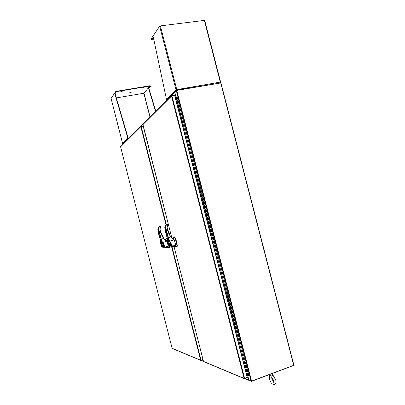 <?xml version="1.0" encoding="UTF-8"?>
<svg xmlns="http://www.w3.org/2000/svg" width="405" height="405" viewBox="0 0 405 405"><rect width="100%" height="100%" fill="white"/><g stroke="black" fill="none" stroke-linecap="round" stroke-linejoin="round"><path stroke-width="0.61" d="M175.188 97.57L175.451 97.524M123.591 143.684L123.515 143.375L122.745 144.17M123.515 143.375L123.657 143.112M247.703 375.481L248.928 380.244L251.566 381.095L293.908 365.249L220.938 82.929L293.908 365.249M220.938 82.929L176.752 90.406L174.783 92.097L176.033 96.957M123.631 143.643L174.717 92.229L175.947 97.003L175.097 97.205M174.99 91.895L176.529 90.209L220.639 82.924M122.907 143.983L123.571 143.218M174.97 91.819L174.717 92.229M175.537 97.438L175.173 97.504M247.607 375.506L248.802 380.148L251.465 381.358L293.655 365.416M246.711 375.556L247.247 375.364M203.847 361.619L203.482 361.371M171.841 238.003L142.924 124.406M171.826 96L171.755 95.727L171.512 96.137L174.661 95.504L247.187 377.404L244.119 378.422L244.529 378.655L244.463 378.402M247.171 377.349L247.566 377.207L247.647 377.506L244.529 378.655M247.566 377.207L247.085 377.009M171.755 95.727L175 95.165L175.076 95.464L174.666 95.534M174.737 95.798L175.076 95.464M172.414 348.457L172.1 348.254M120.609 146.853L120.7 146.569M202.991 359.513L200.971 360.212M201.027 360.44L203.047 359.736M141.097 126.593L143.183 126.193M141.036 126.35L143.122 125.955M275.739 380.017L273.031 375.238L272.459 375.369C271.193 376.382 270.393 376.382 270.069 375.359M270.064 375.212L270.631 376.068C270.965 375.227 271.669 374.721 272.747 374.549L273.021 375.233M177.618 100.693L177.132 100.931L176.615 98.926L177.274 98.643L176.479 99.033L176.995 101.037L177.618 100.693M178.651 102.683L177.511 103.042L178.028 105.047L179.167 104.687L178.165 104.941M178.16 104.925L177.648 102.936L178.651 102.678L178.134 100.673L177.906 100.83M179.688 108.722L179.197 108.955L178.681 106.95L179.344 106.677L178.544 107.052L179.061 109.056L179.688 108.722M180.225 112.954L179.714 110.965L180.716 110.707L179.577 111.061L180.093 113.071L181.232 112.717L180.23 112.97M180.746 114.99L181.749 114.721L180.61 115.076L181.126 117.08L182.265 116.726L181.263 116.984M182.787 120.781L182.296 120.999L181.779 118.994L182.442 118.731L181.642 119.09L182.159 121.095L182.787 120.781M183.323 125.003L182.812 123.009L183.819 122.75L182.675 123.105L183.192 125.11L184.336 124.76L183.328 125.018M183.845 127.033L184.852 126.765L183.708 127.119L184.224 129.124L185.369 128.775L184.361 129.033M185.895 132.84L185.394 133.053L184.877 131.043L185.885 130.785L184.908 131.007L185.257 133.139L185.895 132.84M186.928 136.865L186.432 137.072L185.91 135.062L186.918 134.804L185.941 135.027L186.29 137.158L186.928 136.865M187.96 140.889L187.464 141.092L186.948 139.082L187.955 138.824L186.973 139.047L187.323 141.173L187.96 140.889M187.981 143.107L188.988 142.844L187.839 143.183L188.36 145.192L189.505 144.853L188.497 145.111M189.53 149.121L189.013 147.121L190.021 146.863L188.877 147.202L189.393 149.212L190.537 148.873L189.535 149.131M190.568 153.146L190.051 151.141L190.552 150.949L189.91 151.222L190.426 153.232L191.575 152.898L190.568 153.156M192.107 156.988L191.6 157.175L191.084 155.166L192.091 154.907L190.942 155.242L191.459 157.251L192.107 156.988M193.144 161.018L192.638 161.2L192.122 159.19L193.129 158.932L191.98 159.261L192.496 161.271L193.144 161.018M194.177 165.043L193.671 165.225L193.155 163.21L194.162 162.952L193.013 163.281L193.529 165.296L194.177 165.043M195.215 169.072L194.709 169.249L194.192 167.235L195.2 166.976L194.051 167.305L194.567 169.315L195.215 169.072M196.253 173.102L195.747 173.274L195.225 171.264L196.233 171.006L195.083 171.33L195.6 173.34L196.253 173.102M196.779 177.299L196.263 175.289L196.769 175.117L196.121 175.35L196.638 177.365L197.787 177.046L196.779 177.304M197.817 181.324L197.301 179.314L197.807 179.147L197.154 179.374L197.67 181.389L198.825 181.07L197.817 181.329M199.366 185.196L198.855 185.358L198.334 183.344L199.341 183.085L198.192 183.404L198.708 185.414L199.366 185.196M200.404 189.226L199.893 189.388L199.371 187.373L200.379 187.115L199.225 187.429L199.746 189.444L200.404 189.226M201.442 193.261L200.926 193.418L200.409 191.403L201.417 191.145L200.262 191.454L200.779 193.469L201.442 193.261M202.48 197.296L201.963 197.448L201.447 195.433L202.454 195.175L201.3 195.483L201.817 197.498L202.48 197.296M203.518 201.331L203.001 201.477L202.485 199.462L203.492 199.204L202.333 199.513L202.854 201.528L203.518 201.331M204.555 205.365L204.039 205.512L203.523 203.492L204.53 203.234L203.371 203.543L203.892 205.558L204.555 205.365M205.593 209.4L205.077 209.542L204.56 207.527L205.568 207.269L204.409 207.573L204.93 209.587L205.593 209.4M206.631 213.44L206.115 213.577L205.598 211.562L206.606 211.299L205.446 211.602L205.963 213.617L206.631 213.44M207.669 217.475L207.152 217.612L206.636 215.592L207.644 215.333L206.484 215.632L207.001 217.652L207.669 217.475M208.712 221.515L208.038 221.682L208.712 221.515M208.19 221.646L207.674 219.626L208.681 219.368L207.522 219.667L208.038 221.682M209.749 225.555L209.076 225.717L209.749 225.555M209.228 225.681L208.712 223.666L209.719 223.403L208.56 223.702L209.076 225.717M210.787 229.594L210.114 229.751L210.787 229.594M210.266 229.716L209.749 227.701L210.757 227.443L209.598 227.731L210.114 229.751M211.83 233.634L211.309 233.756L210.787 231.741L211.795 231.478L210.635 231.766L211.152 233.786L211.83 233.634M212.868 237.679L212.195 237.821L212.868 237.679M212.347 237.796L211.825 235.776L212.838 235.518L211.673 235.806L212.195 237.821M213.911 241.719L213.384 241.836L212.868 239.816L213.875 239.552L212.711 239.841L213.232 241.861L213.911 241.719M214.949 245.764L214.27 245.896L214.949 245.764M214.427 245.875L213.906 243.856L214.913 243.592L213.749 243.876L214.27 245.896M215.992 249.809L215.465 249.915L214.944 247.895L215.956 247.632L214.792 247.916L215.308 249.936L215.992 249.809M217.029 253.854L216.503 253.955L215.986 251.94L216.994 251.677L215.83 251.956L216.351 253.975L217.029 253.854M218.072 257.899L217.546 257.995L217.024 255.98L218.037 255.717L216.867 255.995L217.389 258.015L218.072 257.899M218.578 262.01L219.596 261.782L218.584 262.04L218.067 260.025M218.067 260.02L219.075 259.762L217.91 260.035L218.427 262.055M220.158 265.994L219.626 266.085L219.105 264.07L220.118 263.802L218.948 264.075L219.469 266.095L220.158 265.994M221.697 274.134L222.715 273.912L221.707 274.175L221.191 272.16L222.198 271.892L221.677 269.872L220.664 270.13L220.148 268.115L221.155 267.847L219.986 268.115L220.507 270.14L221.677 269.867M222.74 278.179L223.757 277.962L222.745 278.215L222.229 276.205M222.229 276.195L223.236 275.937L222.067 276.205L222.588 278.225M223.778 282.224L224.8 282.007L223.788 282.265L223.271 280.25M223.271 280.245L224.279 279.987L223.109 280.245L223.631 282.27M224.821 286.269L225.838 286.057L224.831 286.315L224.314 284.3M224.309 284.29L225.322 284.032L224.147 284.29L224.669 286.315M225.858 290.314L226.881 290.101L225.874 290.365L225.352 288.35M225.352 288.34L226.365 288.082L225.19 288.34L225.712 290.36M226.901 294.359L227.924 294.151L226.911 294.405M226.395 292.39L227.402 292.126L226.233 292.385L226.754 294.41M227.944 298.409L228.967 298.201L227.959 298.465L227.438 296.45M227.438 296.44L228.445 296.176L227.271 296.43L227.792 298.455M228.987 302.459L230.01 302.251L228.997 302.515L228.481 300.5M228.476 300.49L229.488 300.226L228.314 300.48L228.835 302.505M230.025 306.504L231.052 306.301L230.04 306.565L229.524 304.55M229.519 304.54L230.531 304.282L229.357 304.53L229.878 306.555M231.068 310.554L232.095 310.357L231.083 310.62L230.566 308.605M230.561 308.59L231.574 308.332L230.399 308.58L230.921 310.605M232.111 314.604L233.138 314.407L232.126 314.67L231.609 312.655M231.604 312.645L232.617 312.387L231.442 312.63L231.964 314.655M233.153 318.659L234.181 318.462L233.169 318.715M233.169 318.725L232.652 316.71L233.66 316.437L232.485 316.68L233.007 318.705M235.239 326.764L236.267 326.572L235.259 326.835L234.738 324.82L235.745 324.547L235.229 322.527L234.211 322.77M234.211 322.78L233.695 320.765L234.703 320.492L233.528 320.73L234.049 322.76L235.224 322.517M236.282 330.814L237.31 330.627L236.302 330.89L235.781 328.875M235.781 328.865L236.788 328.602L235.614 328.84L236.135 330.865M237.325 334.869L238.358 334.687L237.34 334.935M236.824 332.92L237.836 332.662L236.657 332.895L237.178 334.92M238.91 341.035L239.922 340.777L239.401 338.757L238.388 338.995M238.388 339.005L237.872 336.99L238.879 336.717L237.7 336.95L238.221 338.975L239.401 338.742M239.411 342.979L240.443 342.802L239.436 343.065L238.915 341.05M240.454 347.039L241.486 346.862L240.474 347.11M239.957 345.095L240.97 344.837L239.785 345.06L240.307 347.09M241.501 351.094L242.534 350.922L241.522 351.17M241.522 351.186L241.005 349.171L242.013 348.892L240.828 349.12L241.35 351.145M242.544 355.155L243.577 354.983L242.57 355.246L242.048 353.231M242.043 353.216L243.056 352.957L241.876 353.175L242.398 355.205M244.134 361.341L245.147 361.078L244.625 359.058L243.607 359.296M243.613 359.306L243.096 357.296L244.104 357.018L242.919 357.235L243.44 359.265L244.625 359.043M244.863 361.032L245.673 363.113L244.655 363.356M245.678 367.335L246.716 367.173L245.698 367.421M245.703 367.436L245.187 365.421L246.194 365.143L245.01 365.356L245.531 367.386M246.721 371.395L247.759 371.233L246.751 371.496L246.23 369.487M246.225 369.466L247.237 369.208L246.053 369.416L246.574 371.451M247.794 375.546L248.807 375.303L248.285 373.278M247.273 373.531L248.285 373.268L247.101 373.481L247.622 375.511L246.711 375.182L175.304 97.63L176.124 96.876L176.874 96.82M244.099 357.013L243.582 354.998M180.716 110.697L179.167 104.687L178.939 104.839M182.265 116.721L181.232 112.717L181.005 112.858M182.782 118.726L182.265 116.731L182.037 116.873M185.369 128.77L183.303 120.746L183.07 120.882M186.918 134.799L185.369 128.78L185.136 128.911M189.505 144.848L187.434 136.814L187.201 136.941M190.537 148.868L189.505 144.853L189.267 144.975M195.195 166.976L190.537 148.878L190.299 148.994M199.862 185.095L195.716 168.991L195.473 169.093M202.454 195.169L199.862 185.1L199.614 185.191M208.428 219.434L208.681 219.368L204.53 203.234L202.971 197.189L202.723 197.27M208.16 217.353L207.907 217.419M209.466 223.464L209.719 223.403L208.681 219.368M210.504 227.499L210.757 227.443L209.719 223.403M211.542 231.533L211.795 231.478L210.757 227.443M212.579 235.568L212.838 235.518L211.795 231.478M213.617 239.603L213.875 239.552L212.838 235.518M214.655 243.638L214.913 243.592L213.875 239.557M215.698 247.678L215.956 247.632L214.913 243.597M216.736 251.713L216.994 251.677L215.956 247.637M217.774 255.752L218.032 255.717L216.994 251.677M218.811 259.792L219.075 259.757L218.037 255.717M219.854 263.832L220.112 263.802L219.075 259.762M220.892 267.872L221.155 267.847L220.118 263.807M221.935 271.917L221.029 272.16L221.55 274.18M222.973 275.957L223.236 275.937L222.198 271.897M224.016 280.002L224.279 279.982L223.241 275.942M225.053 284.047L225.322 284.032L224.279 279.987M226.096 288.092L226.36 288.076L225.322 284.037M227.134 292.137L227.402 292.126L226.365 288.082M228.177 296.182L228.445 296.176L227.407 292.132M229.22 300.226L229.488 300.226L228.445 296.182M230.263 304.276L230.531 304.276L229.488 300.232M231.301 308.326L231.574 308.332L230.531 304.287M232.343 312.376L232.617 312.382L231.574 308.337M233.386 316.426L233.66 316.437L232.617 312.392M234.429 320.476L234.703 320.492L234.181 318.472M235.472 324.526L234.571 324.785L235.092 326.81M236.515 328.582L236.788 328.602L235.75 324.552M237.558 332.637L237.831 332.657L236.793 328.607M238.601 336.687L238.879 336.717L238.358 334.697M239.644 340.742L238.742 341.005L239.264 343.03M240.686 344.802L240.965 344.832L239.927 340.782M241.734 348.857L242.013 348.892L241.491 346.872M242.777 352.912L243.056 352.952L242.013 348.902M243.82 356.972L244.104 357.013M245.147 361.078L243.962 361.295L244.483 363.325L245.668 363.108M245.911 365.092L246.194 365.138L245.673 363.123M246.954 369.152L247.237 369.203L246.194 365.148M248.002 373.213L248.285 373.268L247.764 371.248M172.019 246.27L175.522 246.412L176.853 246.691L176.398 246.974L174.985 246.564M173.937 236.859L174.084 236.778C174.97 236.429 177.177 243.076 177.198 246.154L177.106 246.625L176.853 246.691L176.939 246.225C176.919 243.147 174.712 236.5 173.826 236.849L172.829 237.907L172.135 238.089M177.198 246.154L175.628 245.85M176.555 246.934L177.106 246.625M175.016 246.569L175.578 246.321M171.538 244.509L168.389 238.813M172.029 245.632L167.741 238.165M171.902 245.668L171.786 246.154M168.44 243.046L169.042 244.063L168.9 245.121L168.419 244.169L168.612 242.985M169.189 245.162L169.128 245.202C169.179 244.311 168.996 243.572 168.571 242.99L168.581 242.985M168.414 242.884C169.103 243.623 169.315 244.448 169.047 245.349C168.358 244.61 168.146 243.785 168.414 242.884M167.528 238.135L171.274 244.585L167.71 238.221M171.74 246.022L171.836 245.663M171.558 246.25L171.841 245.612L171.361 244.498L167.538 238.135L169.599 244.104L171.274 244.585L171.715 245.749L171.361 244.509M169.26 244.185L169.396 245.258C169.325 245.967 169.088 246.002 168.677 245.374L167.275 238.484C168.08 239.957 168.743 241.856 169.26 244.185L169.599 244.104L169.695 245.379L171.715 245.749L171.512 246.245L169.371 246.032L169.493 247.333L168.237 246.969M169.396 245.258L169.695 245.379L169.341 246.032L169.037 245.794M177.061 246.675L177.299 246.083C177.162 243.142 175.694 237.664 174.241 236.814M172.327 238.064L173.583 240.023L169.953 241.172L172.211 245.779L175.522 246.412L175.623 245.789C175.77 245.511 174.616 239.487 173.127 237.841L171.902 238.074M171.609 244.726L175.623 245.789M171.917 246.119L171.973 245.708L171.76 246.179M172.565 238.16L171.968 238.15M169.766 241.284L168.556 238.302L170.581 236.657L173.583 240.023L170.728 236.54M166.966 227.64C167.554 230.901 168.758 233.908 170.581 236.657L166.966 227.64L167.533 225.534L167.159 227.62M167.538 225.514L167.002 224.492L166.258 225.175L165.64 227.17L168.556 238.302L168.232 238.429L169.27 240.368M167.214 224.572L166.83 224.254L165.979 225.008L165.296 227.225L168.232 238.429M167.149 227.62L167.392 224.537L167.569 225.205M166.465 224.36L167.402 224.532M167.791 238.094L168.612 239.309L167.65 238.15M165.64 227.17L164.779 227.367C164.845 229.448 166.374 235.963 167.381 238.186M166.258 225.175L165.483 225.15L164.764 227.367L165.488 225.15L166.273 224.436L141.183 126.573M164.789 247.374L168.146 247.506L169.417 247.779L169.001 248.047L167.66 247.657M167.199 238.955L166.536 238.327L165.579 239.345M166.647 238.343L167.204 238.54M169.629 246.058L169.741 247.263L169.417 247.779L169.741 247.263M167.69 247.657L168.146 247.511L168.232 246.913C168.364 246.645 167.245 240.874 165.858 239.284L165.645 239.264M169.138 248.012L169.665 247.713M168.232 246.913L164.597 245.8L164.951 246.903L168.196 247.425M164.298 245.683L161.271 240.206M160.481 227.463L160.35 226.516L159.732 226.289L158.983 226.977L158.315 229.108L161.489 240.697L160.674 239.598M160.608 239.573L164.779 246.766M164.653 246.797L164.552 247.263M162.051 246.316L161.479 244.22M161.311 244.124L161.919 246.493L161.311 244.124M161.332 245.354L161.306 244.357L161.904 245.263L161.787 246.275L161.332 245.354M160.466 239.568L164.47 246.873L160.638 239.649M164.501 247.136L164.592 246.787M162.106 245.374L162.243 246.407C162.187 247.085 161.965 247.121 161.58 246.513L160.223 239.907C160.982 241.319 161.61 243.142 162.106 245.374L162.43 245.298L160.512 239.568L164.592 246.726M162.243 246.407L162.526 246.523L162.43 245.298L164.126 245.678M161.58 246.513L162.213 247.146L162.526 246.523L164.47 246.873L164.303 247.349L162.238 247.146M162.213 247.146L161.934 246.928M160.476 239.568L160.218 239.735C160.233 240.069 159.757 239.709 161.195 245.526L161.651 246.625M169.614 247.774L169.741 246.073M167.219 238.444L166.931 238.297M165.584 239.36L164.901 239.527M165.858 239.284L164.658 239.502M165.083 239.497L166.273 241.385L162.775 242.489L164.597 245.8M164.592 247.258L164.724 246.832L164.536 247.278M165.306 239.593L164.719 239.578M162.597 242.595L161.438 239.735L163.387 238.155L166.273 241.385L163.387 238.155C161.641 235.513 160.481 232.632 159.919 229.503L160.522 227.165L160.35 226.516L159.271 226.425M164.703 239.563L163.524 238.029L160.734 232.136L159.919 229.503M160.162 226.557L159.241 227.134L158.644 229.053L161.438 239.735L161.129 239.856M160.628 239.568L162.137 241.744M160.34 226.522L160.512 227.165M158.644 229.053L157.839 229.235C157.904 231.23 159.368 237.477 160.34 239.608L157.828 229.235L158.527 227.104L159.286 226.415L158.517 227.119M159.469 226.344L159.96 226.481M153.353 37.432L151.612 40.004L151.227 40.054L150.984 39.108L159.656 26.214L160.37 25.895L204.682 20.346L220.578 82.078M220.32 82.235L220.603 82.19L220.457 82.726M220.209 82.767L220.305 82.093L220.603 82.19M176.646 90.188L176.408 89.702L176.013 89.768L176.742 89.495L176.838 90.158M176.408 89.702L220.305 82.093L204.328 20.26M151.227 40.054L153.272 37.037L166.475 99.367L166.911 99.807M176.469 90.274L176.013 89.768L159.656 26.214M176.605 89.626L176.793 90.163M152.037 39.376L153.718 39.148M122.629 143.532L122.978 143.81M115.865 91.348L116.169 91.297L116.356 92.036L116.053 92.087L115.865 91.348L111.112 98.496M115.152 93.818L128.162 138.161L127.858 138.221L114.848 93.869L116.356 92.036M116.053 92.087L114.848 93.869M150.356 86.422L150.169 85.698L149.875 85.744L150.063 86.468L150.356 86.422L148.843 88.219L155.733 111M150.063 86.468L148.843 88.219M148.554 88.265L155.495 111.233M128.557 138.206L128.162 138.161M128.203 138.556L127.858 138.221L122.619 143.492L111.097 98.44M120.741 91.682L122.204 91.393L120.741 91.682M144.241 87.794L142.813 88.087L144.241 87.794M131.215 92.33L129.792 92.618L131.215 92.33M116.346 97.899L143.907 93.246L149.906 86.057L149.83 85.754L116.179 91.348M130.086 92.396L130.866 92.198M143.097 87.865L143.902 87.657M121.844 91.307L121.004 91.515M149.906 86.057L116.26 91.657M116.22 91.292L116.296 91.601M176.307 90.573L251.085 381.145M176.752 90.406L251.566 381.095M220.725 82.909L293.736 365.386M201.346 360.328L203.421 361.194M244.903 378.518L248.802 380.148M203.472 361.402L174.013 246.468L203.492 361.417L244.119 378.422L171.512 96.137L142.818 124.715L171.862 238.029M244.595 378.361L171.958 95.975M165.944 224.704L140.829 126.694L120.604 146.833L172.11 348.285L200.677 360.242L171.462 246.24M201.057 360.187L171.852 246.235M272.97 375.222L272.747 374.549M247.764 371.238L247.242 369.213M244.625 359.048L244.104 357.023M243.582 354.988L243.061 352.963M241.491 346.862L240.97 344.842M239.401 338.747L238.879 336.722M238.358 334.687L237.836 332.667M235.224 322.522L234.703 320.497M234.181 318.467L233.66 316.442M221.677 269.872L221.155 267.852M202.971 197.184L202.454 195.175M195.716 168.986L195.2 166.976M187.434 136.809L186.918 134.804M183.298 120.736L182.782 118.736M181.232 112.706L180.716 110.707M179.167 104.677L178.651 102.678M178.134 100.668L177.101 96.663M176.641 98.881L176.124 96.876M177.673 102.895L177.157 100.885M178.706 106.91L178.19 104.9M179.739 110.924L179.223 108.915M180.772 114.939L180.255 112.929M181.804 118.954L181.288 116.949M182.837 122.973L182.321 120.963M183.87 126.988L183.354 124.983M184.908 131.007L184.391 128.998M185.941 135.027L185.424 133.017M186.973 139.047L186.457 137.037M188.011 143.071L187.495 141.061M189.044 147.091L188.527 145.081M190.082 151.116L189.56 149.101M191.114 155.14L190.598 153.125M192.152 159.16L191.631 157.15M193.185 163.19L192.669 161.175M194.223 167.214L193.706 165.2M195.256 171.239L194.739 169.224M196.293 175.269L195.777 173.254M197.331 179.293L196.815 177.279M198.369 183.323L197.848 181.308M199.407 187.353L198.885 185.338M200.44 191.383L199.923 189.368M201.477 195.418L200.961 193.398M202.515 199.447L201.999 197.432M203.553 203.482L203.037 201.462M204.591 207.512L204.074 205.497M205.629 211.547L205.112 209.532M206.666 215.581L206.15 213.567M207.704 219.621L207.188 217.601M208.747 223.656L208.226 221.636M209.785 227.696L209.263 225.676M210.823 231.731L210.306 229.711M211.861 235.771L211.344 233.751M212.903 239.811L212.382 237.791M213.941 243.85L213.42 241.831M214.984 247.895L214.463 245.87M216.022 251.935L215.5 249.915M217.06 255.98L216.543 253.955M218.103 260.02L217.581 258M219.145 264.065L218.624 262.045M220.183 268.11L219.662 266.09M221.226 272.16L220.705 270.135M222.269 276.205L221.748 274.18M223.307 280.255L222.785 278.23M224.35 284.3L223.828 282.275M225.393 288.35L224.871 286.325M226.435 292.4L225.914 290.375M227.478 296.45L226.957 294.425M228.521 300.505L228 298.475M229.564 304.555L229.043 302.53M230.607 308.61L230.086 306.58M231.65 312.665L231.128 310.635M232.693 316.715L232.171 314.69M233.736 320.775L233.214 318.745M234.778 324.83L234.257 322.8M235.821 328.885L235.3 326.855M236.864 332.945L236.343 330.915M237.912 337.006L237.391 334.975M238.955 341.061L238.434 339.031M239.998 345.121L239.476 343.091M241.046 349.186L240.524 347.151M242.089 353.246L241.567 351.216M243.137 357.306L242.615 355.276M244.18 361.371L243.658 359.341M245.227 365.437L244.706 363.401M246.27 369.502L245.749 367.467M247.318 373.567L246.797 371.532M246.782 375.177L175.37 97.605M167.002 224.492L166.273 224.436L165.473 225.165M167.371 238.191L164.779 227.372M159.241 227.134L158.527 227.104L157.839 229.235M160.37 25.895L176.742 89.495M166.475 99.367L176.013 89.768M143.846 93.256L149.896 116.837M150.017 116.721L143.972 93.165M174.763 91.945L123.596 143.167M201.184 360.384L203.457 361.336M244.716 378.589L248.994 380.381M244.311 378.655L203.659 361.614M142.859 124.477L171.558 95.853M172.1 348.275L120.599 146.843M200.84 360.435L172.252 348.452M120.639 146.63L140.864 126.461M270.312 375.708L269.558 374.62M272.869 374.817L273.031 373.324M273.679 382.133L271.856 378.721M275.749 380.052C276.362 382.178 276.043 383.687 274.798 384.583M274.6 384.659C272.094 384.456 270.439 382.649 269.624 379.242C269.178 377.526 269.284 376.169 269.938 375.172M271.613 376.863L271.36 376.908C272.378 377.819 273.086 379.039 273.481 380.573L273.719 382.396M271.659 377.121L271.846 378.69M181.258 116.974L180.746 114.98M184.356 129.023L183.845 127.023M188.497 145.101L187.981 143.102M226.916 294.415L226.395 292.4M237.345 334.95L236.829 332.935M240.479 347.125L239.962 345.111M244.66 363.371L244.139 361.356M247.794 375.562L247.278 373.552M173.826 236.849L174.084 236.778M167.538 238.135L167.27 238.302C167.305 238.702 166.733 238.074 168.267 244.347L169.341 246.032M167.164 227.625C167.741 230.84 168.931 233.806 170.733 236.525L171.953 238.135M164.597 246.741L164.339 247.354M163.539 238.029C161.808 235.416 160.669 232.571 160.112 229.483M220.644 82.109L204.682 20.346M122.609 143.512L111.086 98.471"/></g></svg>
